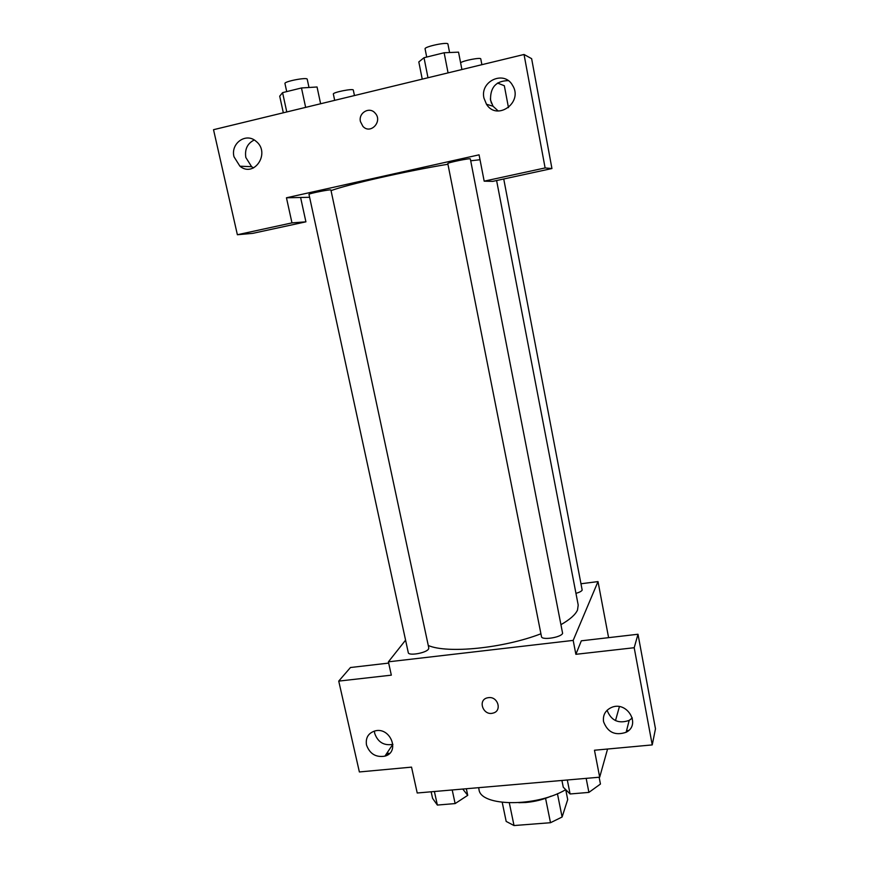 <?xml version="1.0" encoding="UTF-8"?>
<svg xmlns="http://www.w3.org/2000/svg" width="869" height="869" viewBox="0 0 869 869"><rect width="100%" height="100%" fill="white"/><g stroke="black" fill="none" stroke-linecap="round" stroke-linejoin="round"><path stroke-width="1.3" d="M478.623 787.672L478.993 789.454C480.188 806.617 535.956 807.377 565.73 789.66L567.707 799.567L562.102 817.012L550.501 822.715L514.024 825.55L506.182 821.422L502.228 802.38M509.321 802.891L514.024 825.55M545.569 798.329L550.501 822.715M551.098 796.145C543.342 799.556 534.935 801.663 525.897 802.478L518.826 802.706M557.431 793.69L562.102 817.012M607.561 749.035L599.686 777.19L417.218 792.995L411.537 767.131L359.375 771.954L338.736 681.1L391.332 675.159L388.4 661.83L405.573 640.16M619.401 706.638L615.491 720.618M599.686 777.19L594.472 750.24L652.239 744.907L655.476 728.798L637.998 634.251L581.328 640.811L575.875 654.314L573.182 640.399L388.4 661.83M581.144 583.74L598.002 581.589L608.593 637.65M598.002 581.589L573.182 640.399M626.332 731.589L627.407 731.492M628.7 730.438L626.516 730.851M607.083 710.277C611.2 720.673 618.565 724.051 629.167 720.401L632.317 717.957M603.553 721.683C607.681 732.426 615.209 735.956 626.158 732.263C641.42 724.757 626.984 700.447 611.407 707.496C605.324 710.375 602.706 715.111 603.553 721.683M637.998 634.251L634.196 647.72L575.875 654.314M652.239 744.907L634.196 647.72M388.497 754.335L385.966 754.574M338.736 681.1L350.457 667.522L388.682 663.09M389.573 753.423L386.901 753.195M374.409 731.09L374.713 733.436C377.874 742.191 383.902 745.841 392.777 744.385L392.918 744.342M366.49 744.95C369.738 753.879 375.875 757.605 384.924 756.149C400.511 752.109 390.333 726.484 374.865 730.959C368.25 733.186 365.458 737.857 366.49 744.95M488.541 697.644C497.97 696.221 502.315 710.961 493.114 713.069C483.197 716.219 477.233 699.795 487.585 697.796L488.541 697.644C497.97 696.221 502.315 710.961 493.114 713.069L493.114 713.069C483.197 716.208 477.233 699.795 487.585 697.796M562.612 633.327L470.346 158.929C470.737 157.821 447.014 162.72 447.807 163.578L541.485 636.619C541.626 640.507 561.276 637.466 562.612 633.327M428.471 649.121L428.808 648.002L330.915 190.039C331.295 189.007 308.223 193.591 308.984 194.395L408.278 652.63C408.441 656.117 426.103 653.053 428.471 649.121M575.951 593.364C579.438 592.365 581.513 591.278 582.176 590.094L503.738 178.981M561.157 624.55C569.999 619.467 575.441 614.633 577.505 610.049L578.211 605.096L496.601 180.524M428.265 645.493C447.307 653.825 503.303 648.317 540.92 633.783M331.035 190.626C347.991 184.347 406.181 171.128 447.937 164.241M470.705 160.798L480.014 159.722M286.455 197.784L479.069 154.834L484.174 181.165L545.113 167.934L524.04 54.475L213.524 129.698L237.378 234.739L291.973 222.888L286.455 197.784L309.614 197.285M375.093 113.079C369.488 106.257 358.202 112.883 360.45 121.617C358.202 112.883 369.488 106.257 375.093 113.079C383.11 121.312 370.466 134.945 362.884 126.32L360.45 121.617L362.884 126.32M483.946 98.078C479.807 81.034 504.259 69.976 512.536 85.325C523.605 102.346 496.992 121.432 486.477 104.258L483.946 98.078M234.011 156.8C230.361 143.418 246.025 132.207 255.997 141.256C270.9 152.705 254.28 178.178 239.92 166.207L234.011 156.8M508.246 80.643C496.058 80.828 490.159 87.335 490.55 100.174L493.016 106.214L498.209 111.004M254.237 139.996C247.393 143.418 244.602 149.251 245.829 157.485L251.608 166.685L253.531 167.923M300.598 197.48L305.91 221.834L252.738 233.359L237.378 234.739M305.91 221.834L291.973 222.888M484.174 181.165L492.788 181.36L551.934 168.543L531.632 58.668L524.04 54.475M551.934 168.543L545.113 167.934M508.474 107.647L504.335 85.727L497.502 83.055M490.355 98.914L491.43 103.183M491.409 103.15L490.366 98.957M334.684 100.348L333.348 94.058C332.458 92.375 353.466 88.214 353.314 90.094L354.454 95.557M460.603 62.774C462.938 60.624 481.035 57.148 480.774 58.907L481.882 64.686M320.618 103.759L317.055 86.987L301.478 87.965L282.577 92.635L279.709 96.177L283.327 112.785M301.478 87.965L305.649 107.387M282.577 92.635L286.781 111.949M286.716 91.614L284.956 83.522C283.902 81.436 307.354 76.939 307.224 79.242L308.995 87.497M461.906 69.52L458.539 52.151L444.135 52.759L424.018 57.723L418.815 61.927L422.236 79.133M444.135 52.759L448.067 72.877M424.018 57.723L427.982 77.743M426.712 57.061L425.082 48.87C424.018 46.654 448.078 41.593 447.937 44.069L449.588 52.52M462.764 789.052L467.728 795.341L455.128 803.575L437.357 805.063L432.577 798.339L431.143 791.789M466.327 788.737L467.728 795.341M452.206 789.964L455.128 803.575M434.402 791.507L437.357 805.063M599.132 777.234L600.446 784.044L588.9 792.398L570.086 793.973L563.264 787.205L561.917 780.46M586.162 778.363L588.9 792.398M567.305 779.993L570.086 793.973M626.158 732.263L629.167 720.401M384.924 756.149L392.777 744.385M486.477 104.258L493.016 106.214M239.92 166.207L251.608 166.685"/></g></svg>
